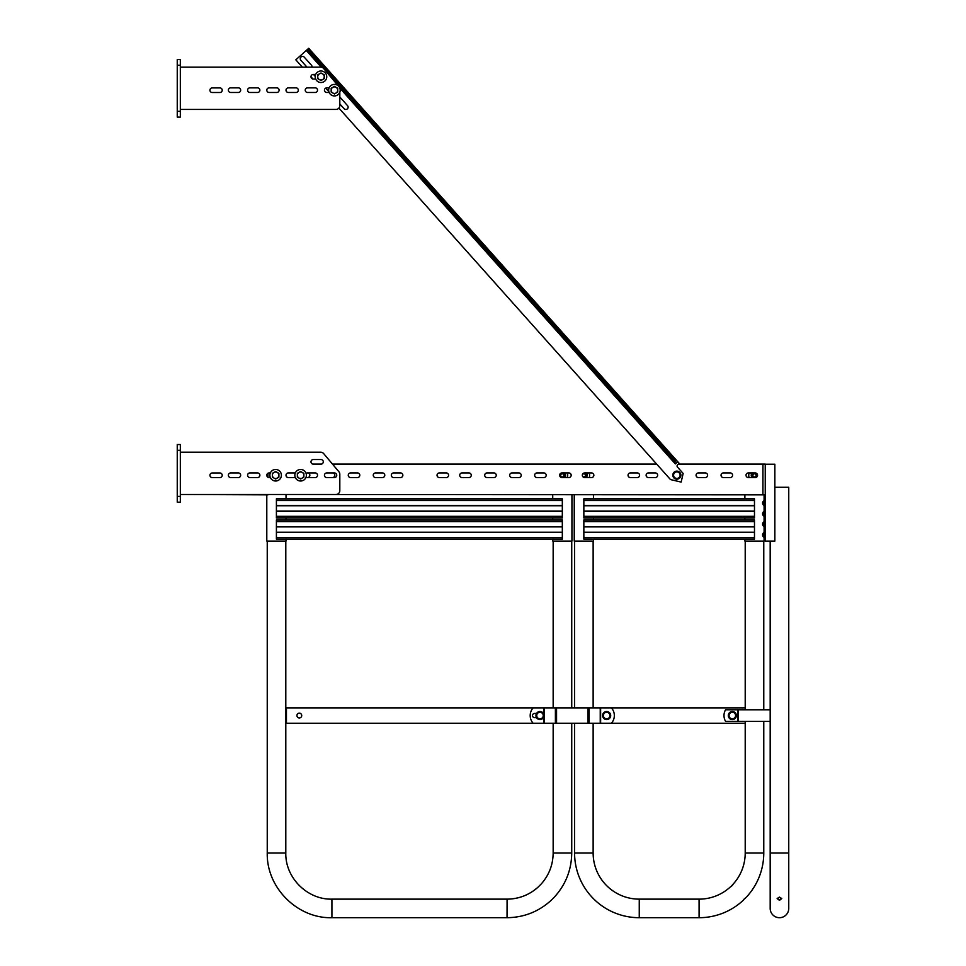 <?xml version="1.0" encoding="UTF-8"?>
<svg xmlns="http://www.w3.org/2000/svg" width="966" height="966" viewBox="0 0 966 966"><rect width="100%" height="100%" fill="white"/><g stroke="black" fill="none" stroke-linecap="round" stroke-linejoin="round"><path stroke-width="1.45" d="M487.009 472.942A2.306 2.306 0 0 0 484.703 475.248A2.306 2.306 0 0 0 487.009 477.554L493.928 477.554A2.306 2.306 0 0 0 496.234 475.248A2.306 2.306 0 0 0 493.928 472.942L487.009 472.942M393.621 472.942A2.306 2.306 0 0 0 391.315 475.248A2.306 2.306 0 0 0 393.621 477.554L400.54 477.554A2.306 2.306 0 0 0 402.846 475.248A2.306 2.306 0 0 0 400.54 472.942L393.621 472.942A2.306 2.306 0 0 0 391.315 475.248A2.306 2.306 0 0 0 393.621 477.554M561.946 472.942L568.865 472.942A2.306 2.306 0 0 1 571.172 475.248A2.306 2.306 0 0 1 568.865 477.554L561.946 477.554A2.306 2.306 0 0 1 559.64 475.248A2.306 2.306 0 0 1 561.946 472.942M584.623 472.942L591.542 472.942A2.306 2.306 0 0 1 593.849 475.248A2.306 2.306 0 0 1 591.542 477.554L584.623 477.554A2.306 2.306 0 0 1 582.317 475.248A2.306 2.306 0 0 1 584.623 472.942M630.351 472.942L637.27 472.942A2.306 2.306 0 0 1 639.577 475.248A2.306 2.306 0 0 1 637.27 477.554L630.351 477.554A2.306 2.306 0 0 1 628.045 475.248A2.306 2.306 0 0 1 630.351 472.942A2.306 2.306 0 0 0 628.045 475.248A2.306 2.306 0 0 0 630.351 477.554M511.992 472.942L518.899 472.942A2.306 2.306 0 0 1 521.205 475.248A2.306 2.306 0 0 1 518.899 477.554L511.992 477.554A2.306 2.306 0 0 1 509.686 475.248A2.306 2.306 0 0 1 511.992 472.942M536.963 472.942L543.882 472.942A2.306 2.306 0 0 1 546.188 475.248A2.306 2.306 0 0 1 543.882 477.554L536.963 477.554A2.306 2.306 0 0 1 534.657 475.248A2.306 2.306 0 0 1 536.963 472.942M350.573 472.942A2.306 2.306 0 0 0 348.267 475.248A2.306 2.306 0 0 0 350.573 477.554L357.492 477.554A2.306 2.306 0 0 0 359.799 475.248A2.306 2.306 0 0 0 357.492 472.942L350.573 472.942M307.538 477.554A2.306 2.306 0 0 0 309.845 475.248A2.306 2.306 0 0 0 306.089 473.449A2.306 2.306 0 0 1 307.538 472.942L315.218 472.942A2.306 2.306 0 0 1 317.524 475.248A2.306 2.306 0 0 1 315.218 477.554L307.538 477.554A2.306 2.306 0 0 1 306.089 477.047A2.306 2.306 0 0 0 307.538 477.554M655.334 472.942A2.306 2.306 0 0 1 657.641 475.248A2.306 2.306 0 0 1 655.334 477.554L648.415 477.554A2.306 2.306 0 0 1 646.109 475.248A2.306 2.306 0 0 1 648.415 472.942L655.334 472.942M705.289 472.942A2.306 2.306 0 0 1 707.595 475.248A2.306 2.306 0 0 1 705.289 477.554L698.37 477.554A2.306 2.306 0 0 1 696.075 475.248A2.306 2.306 0 0 1 698.37 472.942L705.289 472.942M267.956 473.255L267.956 477.24M267.956 494.495L765.241 494.846M765.241 464.211L774.853 464.211L774.853 541.081L765.241 541.081L765.241 464.103L762.935 464.103L762.935 494.846M762.935 464.103L678.301 464.103M656.687 464.103L332.485 464.103L323.67 453.597A3.84 3.84 0 0 0 320.736 452.221L180.328 452.221M321.388 464.103L312.899 464.103A2.306 2.306 0 0 1 310.992 461.833A2.306 2.306 0 0 1 313.298 459.526L320.99 459.526A2.306 2.306 0 0 1 321.388 464.103M748.336 472.942L755.255 472.942A2.306 2.306 0 0 1 757.561 475.248A2.306 2.306 0 0 1 755.255 477.554L748.336 477.554A2.306 2.306 0 0 1 746.03 475.248A2.306 2.306 0 0 1 748.336 472.942M723.353 472.942L730.272 472.942A2.306 2.306 0 0 1 732.578 475.248A2.306 2.306 0 0 1 730.272 477.554L723.353 477.554A2.306 2.306 0 0 1 721.047 475.248A2.306 2.306 0 0 1 723.353 472.942M332.509 477.554A2.306 2.306 0 0 0 334.816 475.248A2.306 2.306 0 0 0 332.509 472.942M375.557 472.942A2.306 2.306 0 0 0 373.25 475.248A2.306 2.306 0 0 0 375.557 477.554L382.476 477.554A2.306 2.306 0 0 0 384.782 475.248A2.306 2.306 0 0 0 382.476 472.942L375.557 472.942M439.349 472.942A2.306 2.306 0 0 0 437.043 475.248A2.306 2.306 0 0 0 439.349 477.554L446.268 477.554A2.306 2.306 0 0 0 448.574 475.248A2.306 2.306 0 0 0 446.268 472.942L439.349 472.942A2.306 2.306 0 0 0 437.043 475.248A2.306 2.306 0 0 0 439.349 477.554M462.026 472.942A2.306 2.306 0 0 0 459.719 475.248A2.306 2.306 0 0 0 462.026 477.554L468.945 477.554A2.306 2.306 0 0 0 471.251 475.248A2.306 2.306 0 0 0 468.945 472.942L462.026 472.942M400.54 477.554A2.306 2.306 0 0 0 402.846 475.248A2.306 2.306 0 0 0 400.54 472.942M591.542 472.942A2.306 2.306 0 0 1 593.849 475.248A2.306 2.306 0 0 1 591.542 477.554M637.27 472.942A2.306 2.306 0 0 1 639.577 475.248A2.306 2.306 0 0 1 637.27 477.554M446.268 477.554A2.306 2.306 0 0 0 448.574 475.248A2.306 2.306 0 0 0 446.268 472.942M323.67 453.597L338.921 471.758A3.84 3.84 0 0 1 339.815 474.234L339.815 490.656A3.84 3.84 0 0 1 335.975 494.495L180.328 494.495L267.956 494.846M212.23 477.59A2.306 2.306 0 0 1 209.924 475.284A2.306 2.306 0 0 1 212.23 472.978L219.91 472.978A2.306 2.306 0 0 1 222.216 475.284A2.306 2.306 0 0 1 219.91 477.59L212.23 477.59A2.306 2.306 0 0 1 209.924 475.284A2.306 2.306 0 0 1 212.23 472.978M230.669 472.942A2.306 2.306 0 0 0 228.362 475.248A2.306 2.306 0 0 0 230.669 477.554L238.361 477.554A2.306 2.306 0 0 0 240.667 475.248A2.306 2.306 0 0 0 238.361 472.942L230.669 472.942A2.306 2.306 0 0 0 228.362 475.248A2.306 2.306 0 0 0 230.669 477.554M249.892 472.942A2.306 2.306 0 0 0 247.586 475.248A2.306 2.306 0 0 0 249.892 477.554L257.572 477.554A2.306 2.306 0 0 0 259.878 475.248A2.306 2.306 0 0 0 257.572 472.942L249.892 472.942A2.306 2.306 0 0 0 247.586 475.248A2.306 2.306 0 0 0 249.892 477.554M326.75 472.942A2.306 2.306 0 0 0 324.443 475.248A2.306 2.306 0 0 0 326.75 477.554L334.441 477.554A2.306 2.306 0 0 0 336.748 475.248A2.306 2.306 0 0 0 334.441 472.942L326.75 472.942A2.306 2.306 0 0 0 324.443 475.248A2.306 2.306 0 0 0 326.75 477.554M180.328 450.337L180.328 444.541L177.249 444.541L177.249 502.187L180.328 502.187L180.328 450.337L177.249 450.337M777.195 898.271L779.465 899.817L781.736 898.271M779.465 900.36L781.772 898.549L779.465 897.1L777.159 898.549L779.465 900.36M774.853 487.275L788.751 487.275L788.751 908.414A9.286 9.286 0 0 1 779.465 917.7A9.286 9.286 0 0 1 770.18 908.414A9.286 9.286 0 0 0 779.465 917.7A9.286 9.286 0 0 1 770.18 908.414A9.286 9.286 0 0 0 779.465 917.7M788.751 908.414L788.751 853.026L770.18 853.026L770.18 541.081M765.241 498.806L764.48 498.806L764.347 500.497A2.693 2.693 0 0 0 764.347 505.568L764.347 511.255A2.693 2.693 0 0 0 764.347 516.327L764.48 518.018L765.241 518.018M765.241 505.749A0.966 0.966 0 0 0 764.601 504.844A1.92 1.92 0 0 1 764.601 501.221A0.966 0.966 0 0 0 765.241 500.316M765.241 516.508A0.966 0.966 0 0 0 764.601 515.602A1.92 1.92 0 0 1 764.601 511.98A0.966 0.966 0 0 0 765.241 511.074M765.241 519.937L764.48 519.937L764.347 521.628A2.693 2.693 0 0 0 764.347 526.699L764.347 532.399A2.693 2.693 0 0 0 764.347 537.47L764.48 539.161L765.241 539.161M765.241 526.881A0.966 0.966 0 0 0 764.601 525.975A1.92 1.92 0 0 1 764.601 522.352A0.966 0.966 0 0 0 765.241 521.447M765.241 537.651A0.966 0.966 0 0 0 764.601 536.746A1.92 1.92 0 0 1 764.601 533.123A0.966 0.966 0 0 0 765.241 532.218M770.18 721.324L725.538 721.324A11.532 11.532 0 0 1 725.538 709.793L770.18 709.793M212.23 92.507A2.306 2.306 0 0 1 209.924 90.2A2.306 2.306 0 0 1 212.23 87.906L219.91 87.906A2.306 2.306 0 0 1 222.216 90.2A2.306 2.306 0 0 1 219.91 92.507L212.23 92.507A2.306 2.306 0 0 1 209.924 90.2A2.306 2.306 0 0 1 212.23 87.906M315.701 79.067L313.298 79.067A2.306 2.306 0 0 1 310.992 76.761A2.306 2.306 0 0 1 313.298 74.454L315.701 74.454M230.669 87.87A2.306 2.306 0 0 0 228.362 90.176A2.306 2.306 0 0 0 230.669 92.47L238.361 92.47A2.306 2.306 0 0 0 240.667 90.176A2.306 2.306 0 0 0 238.361 87.87L230.669 87.87A2.306 2.306 0 0 0 228.362 90.176A2.306 2.306 0 0 0 230.669 92.47M249.892 87.87A2.306 2.306 0 0 0 247.586 90.176A2.306 2.306 0 0 0 249.892 92.47L257.572 92.47A2.306 2.306 0 0 0 259.878 90.176A2.306 2.306 0 0 0 257.572 87.87L249.892 87.87A2.306 2.306 0 0 0 247.586 90.176A2.306 2.306 0 0 0 249.892 92.47M269.103 87.87A2.306 2.306 0 0 0 266.797 90.176A2.306 2.306 0 0 0 269.103 92.47L276.795 92.47A2.306 2.306 0 0 0 279.102 90.176A2.306 2.306 0 0 0 276.795 87.87L269.103 87.87A2.306 2.306 0 0 0 266.797 90.176A2.306 2.306 0 0 0 269.103 92.47M288.315 87.87A2.306 2.306 0 0 0 286.008 90.176A2.306 2.306 0 0 0 288.315 92.47L296.007 92.47A2.306 2.306 0 0 0 298.313 90.176A2.306 2.306 0 0 0 296.007 87.87L288.315 87.87A2.306 2.306 0 0 0 286.008 90.176A2.306 2.306 0 0 0 288.315 92.47M307.538 87.87A2.306 2.306 0 0 0 305.232 90.176A2.306 2.306 0 0 0 307.538 92.47L315.218 92.47A2.306 2.306 0 0 0 317.524 90.176A2.306 2.306 0 0 0 315.218 87.87L307.538 87.87A2.306 2.306 0 0 0 305.232 90.176A2.306 2.306 0 0 0 307.538 92.47M329.152 87.87L326.75 87.87A2.306 2.306 0 0 0 324.443 90.176A2.306 2.306 0 0 0 326.75 92.47L329.152 92.47M335.975 109.424L180.328 109.424L335.975 109.424A3.84 3.84 0 0 0 339.815 105.584L339.815 92.241M338.124 85.733L323.67 68.526M323.513 68.344A3.84 3.84 0 0 0 320.736 67.149L180.328 67.149M180.328 59.457L177.249 59.457L180.328 59.457L180.328 65.265L177.249 65.265L177.249 117.103L180.328 117.103L180.328 65.265M177.249 59.457L177.249 65.265M177.249 111.307L180.328 111.307M312.972 79.043A2.306 2.306 0 0 1 310.992 76.821L312.972 79.043M339.815 103.917L339.815 97.155A2.306 2.306 0 0 1 340.37 97.602L347.531 105.632A2.306 2.306 0 0 1 347.349 108.892A2.306 2.306 0 0 1 344.089 108.699L339.815 103.917M219.91 87.906A2.306 2.306 0 0 1 222.216 90.2A2.306 2.306 0 0 1 219.91 92.507M315.218 92.47A2.306 2.306 0 0 0 317.524 90.176A2.306 2.306 0 0 0 315.218 87.87M326.75 87.87A2.306 2.306 0 0 0 325.711 88.111L328.863 91.649M296.007 92.47A2.306 2.306 0 0 0 298.313 90.176A2.306 2.306 0 0 0 296.007 87.87M276.795 92.47A2.306 2.306 0 0 0 279.102 90.176A2.306 2.306 0 0 0 276.795 87.87M257.572 92.47A2.306 2.306 0 0 0 259.878 90.176A2.306 2.306 0 0 0 257.572 87.87M238.361 92.47A2.306 2.306 0 0 0 240.667 90.176A2.306 2.306 0 0 0 238.361 87.87M551.115 900.36L554.375 897.1L551.115 900.36C538.617 911.699 523.922 917.483 507.041 917.7L507.078 899.901M554.375 897.1C565.726 884.59 571.51 869.907 571.727 853.026L553.156 853.026C553.011 864.812 549.038 875.124 541.238 883.962L537.977 887.223A46.114 46.114 90 0 1 507.041 899.141L331.918 899.141L331.918 917.7C297.963 918.714 266.471 888.177 267.244 853.026L285.803 853.026C285.175 877.671 307.285 899.769 331.918 899.141M299.327 717.955A2.403 2.403 90 0 1 296.948 715.552A2.403 2.403 90 0 1 299.327 713.149A2.403 2.403 90 0 1 301.718 715.552A2.403 2.403 90 0 1 299.315 717.955A2.403 2.403 90 0 1 296.924 715.552A2.403 2.403 90 0 1 299.315 713.149M745.209 709.793L745.209 707.873L286.443 707.873L286.443 723.244L745.209 723.244L745.209 721.324M562.321 498.806L562.321 518.018L562.321 498.806L276.409 498.806L276.409 500.316L562.321 500.316M276.409 500.316L276.409 518.018L562.321 518.018M552.721 539.161L552.721 541.081L571.932 541.081L571.932 494.846M571.932 541.081L572.017 494.846M552.721 519.937L552.721 518.018M552.721 498.806L552.721 494.846M266.797 494.846L266.797 541.081L286.021 541.081L286.021 539.161M286.021 519.937L286.021 518.018M286.021 498.806L286.021 494.846M286.021 541.081L286.093 539.161M286.093 519.937L286.093 518.018M286.093 498.806L286.093 494.846M562.321 519.937L562.321 539.161L562.321 519.937L276.409 519.937L276.409 521.447L562.321 521.447M276.409 521.447L276.409 539.161L562.321 539.161M730.912 886.667L733.291 883.962A46.114 46.114 0 0 0 745.209 853.026L763.768 853.026A64.674 64.674 0 0 1 746.428 897.1L743.76 899.515M744.013 899.213L746.428 897.1M743.168 900.36A64.674 64.674 0 0 1 699.082 917.7L699.082 899.141L639.25 899.141A46.114 46.114 0 0 1 593.136 853.026L593.136 723.244M730.03 887.223A46.114 46.114 0 0 1 699.082 899.141M733.291 883.962L732.735 884.856M732.494 885.17L731.733 885.991M699.082 917.7L639.25 917.7A64.674 64.674 0 0 1 574.577 853.026L593.136 853.026M583.85 516.508L583.85 498.806L754.482 498.806L754.482 518.018L583.85 518.018L583.85 516.508L754.482 516.508M744.883 539.161L744.883 541.081L764.094 541.081L764.094 537.362M764.094 536.468L764.094 533.389M764.094 532.495L764.094 526.603M764.094 525.709L764.094 522.63M764.094 521.737L764.094 516.218M764.094 515.325L764.094 512.258M764.094 511.364L764.094 505.46M764.094 504.566L764.094 501.499M764.094 500.605L764.094 494.846M744.883 519.937L744.883 518.018M744.883 498.806L744.883 494.846M574.239 494.846L574.239 541.081L593.462 541.081L593.462 539.161M593.462 519.937L593.462 518.018M593.462 498.806L593.462 494.846M593.462 476.516L593.462 473.968M583.85 537.651L583.85 519.937L754.482 519.937L754.482 539.161L583.85 539.161L583.85 537.651L754.482 537.651M533.123 707.873A11.532 11.532 0 0 0 533.123 723.244M536.541 713.439L534.609 713.439A2.113 2.113 0 0 0 532.483 715.552A2.113 2.113 0 0 0 534.609 717.666L536.541 717.666M611.406 723.244A11.532 11.532 0 0 0 611.406 707.873M306.995 67.149L300.837 60.254A2.306 2.306 0 0 1 301.03 56.994A2.306 2.306 0 0 1 304.278 57.175L311.45 65.205A2.306 2.306 0 0 1 311.994 67.149A2.306 2.306 0 0 0 311.45 65.205M677.77 461.748L675.331 463.921L674.896 461.99L306.995 49.834L308.722 48.3L677.77 461.748L679.17 463.33L677.649 464.694A1.727 1.727 0 0 0 677.504 467.133L683.167 473.485L681.139 482.082L670.489 479.571L338.897 108.083M347.531 105.632A2.306 2.306 0 0 1 347.349 108.892A2.306 2.306 0 0 1 344.089 108.699M315.23 76.374L313.515 74.454M300.837 60.254A2.306 2.306 0 0 1 301.03 56.994A2.306 2.306 0 0 1 304.278 57.175M306.995 49.834L295.813 59.82L302.358 67.149M307.707 49.194L675.608 461.35L676.611 460.456M675.608 461.35L674.896 461.99M320.99 459.526A2.306 2.306 0 0 1 323.296 461.833A2.306 2.306 0 0 1 320.99 464.139L313.298 464.139A2.306 2.306 0 0 1 310.992 461.833A2.306 2.306 0 0 1 313.298 459.526M270.359 472.942L269.103 472.942A2.306 2.306 0 0 0 266.797 475.248A2.306 2.306 0 0 0 269.103 477.554L270.359 477.554M295.33 472.942L288.315 472.942A2.306 2.306 0 0 0 286.008 475.248A2.306 2.306 0 0 0 288.315 477.554L295.33 477.554M219.91 472.978A2.306 2.306 0 0 1 222.216 475.284A2.306 2.306 0 0 1 219.91 477.59M257.572 477.554A2.306 2.306 0 0 0 259.878 475.248A2.306 2.306 0 0 0 257.572 472.942M238.361 477.554A2.306 2.306 0 0 0 240.667 475.248A2.306 2.306 0 0 0 238.361 472.942M180.328 444.541L177.249 444.541M177.249 496.379L180.328 496.379M269.876 475.248A5.76 5.76 0 0 0 275.636 481.008A5.76 5.76 0 0 0 281.396 475.248A5.76 5.76 0 0 0 275.636 469.476A5.76 5.76 0 0 0 269.876 475.248M294.847 475.248A5.76 5.76 0 0 0 300.619 481.008A5.76 5.76 0 0 0 306.379 475.248A5.76 5.76 0 0 0 300.619 469.476A5.76 5.76 0 0 0 294.847 475.248M749.254 472.942A5.76 5.76 0 0 0 749.157 477.554M589.188 477.554A5.76 5.76 0 0 0 589.079 472.942M567.235 477.554A5.76 5.76 0 0 0 567.235 472.942M328.669 90.176A5.76 5.76 0 0 0 334.441 95.936A5.76 5.76 0 0 0 340.201 90.176A5.76 5.76 0 0 0 334.441 84.404A5.76 5.76 0 0 0 328.669 90.176M315.218 76.761A5.76 5.76 0 0 0 320.99 82.521A5.76 5.76 0 0 0 326.75 76.761A5.76 5.76 0 0 0 320.99 70.989A5.76 5.76 0 0 0 315.218 76.761M672.819 475.151A4.033 4.033 0 0 0 676.852 479.184A4.033 4.033 0 0 0 680.885 475.151A4.033 4.033 0 0 0 676.852 471.118A4.033 4.033 0 0 0 672.819 475.151M728.292 715.552A4.033 4.033 0 0 0 732.325 719.585A4.033 4.033 0 0 0 736.37 715.552A4.033 4.033 0 0 0 732.325 711.519A4.033 4.033 0 0 0 728.292 715.552M602.627 715.552A4.033 4.033 0 0 0 606.66 719.585A4.033 4.033 0 0 0 610.693 715.552A4.033 4.033 0 0 0 606.66 711.519A4.033 4.033 0 0 0 602.627 715.552M535.949 715.552A4.033 4.033 0 0 0 539.982 719.585A4.033 4.033 0 0 0 544.015 715.552A4.033 4.033 0 0 0 539.982 711.519A4.033 4.033 0 0 0 535.949 715.552M302.249 478.073A3.272 3.272 0 0 1 298.989 478.073L297.347 477.132L297.347 475.248A3.272 3.272 0 0 1 298.989 472.422L297.347 473.364L297.347 475.248A3.272 3.272 0 0 0 298.989 478.073L300.619 479.015L302.249 478.073L303.879 477.132L303.879 475.248A3.272 3.272 0 0 1 302.249 478.073M300.619 471.48L298.989 472.422A3.272 3.272 0 0 1 302.249 472.422L303.879 473.364L303.879 475.248A3.272 3.272 0 0 0 302.249 472.422L300.619 471.48M277.266 478.073A3.272 3.272 0 0 1 274.006 478.073L272.376 477.132L272.376 475.248A3.272 3.272 0 0 1 274.006 472.422L272.376 473.364L272.376 475.248A3.272 3.272 0 0 0 274.006 478.073L275.636 479.015L278.908 477.132L278.908 475.248A3.272 3.272 0 0 1 277.266 478.073M275.636 471.48L274.006 472.422A3.272 3.272 0 0 1 277.266 472.422L278.908 473.364L278.908 475.248A3.272 3.272 0 0 0 277.266 472.422L275.636 471.48M678.482 477.977A3.272 3.272 0 0 1 675.222 477.977L673.592 477.035L673.592 475.151A3.272 3.272 0 0 1 675.222 472.326L673.592 473.268L673.592 475.151A3.272 3.272 0 0 0 675.222 477.977L676.852 478.919L680.124 477.035L680.124 475.151A3.272 3.272 0 0 1 678.482 477.977M676.852 471.384L675.222 472.326A3.272 3.272 0 0 1 678.482 472.326L680.124 473.268L680.124 475.151A3.272 3.272 0 0 0 678.482 472.326L676.852 471.384M336.071 93.002A3.272 3.272 0 0 1 332.799 93.002L331.169 92.06L331.169 90.176A3.272 3.272 0 0 1 332.799 87.338L331.169 88.28L331.169 90.176A3.272 3.272 0 0 0 332.799 93.002L334.441 93.944L337.702 92.06L337.702 90.176A3.272 3.272 0 0 1 336.071 93.002M334.441 86.397L332.799 87.338A3.272 3.272 0 0 1 336.071 87.338L337.702 88.28L337.702 90.176A3.272 3.272 0 0 0 336.071 87.338L334.441 86.397M322.62 79.586A3.272 3.272 0 0 1 319.348 79.586L317.717 78.644L317.717 76.761A3.272 3.272 0 0 1 319.348 73.923L317.717 74.865L317.717 76.761A3.272 3.272 0 0 0 319.348 79.586L320.99 80.528L324.25 78.644L324.25 76.761A3.272 3.272 0 0 1 322.62 79.586M320.99 72.981L319.348 73.923A3.272 3.272 0 0 1 322.62 73.923L324.25 74.865L324.25 76.761A3.272 3.272 0 0 0 322.62 73.923L320.99 72.981M757.38 476.153L757.38 474.342M757.018 476.733L757.018 473.799M752.562 475.357A1.92 1.92 0 0 0 754.482 477.289A1.92 1.92 0 0 0 756.402 475.357A1.92 1.92 0 0 0 754.482 473.437A1.92 1.92 0 0 0 752.562 475.357M752.912 475.357A1.57 1.57 0 0 0 754.482 476.926A1.57 1.57 0 0 0 756.052 475.357A1.57 1.57 0 0 0 754.482 473.799A1.57 1.57 0 0 0 752.912 475.357M583.476 477.24A1.92 1.92 0 0 0 585.77 475.357A1.92 1.92 0 0 0 582.933 473.678M582.51 476.166A1.57 1.57 0 0 0 585.42 475.357A1.57 1.57 0 0 0 582.329 474.982M562.345 473.437L562.26 473.437A1.92 1.92 -90 0 0 560.34 475.357A1.92 1.92 -90 0 0 562.26 477.289A1.92 1.92 -90 0 0 564.18 475.357A1.92 1.92 -90 0 0 562.26 473.437M562.26 476.926A1.57 1.57 -90 0 0 563.83 475.357A1.57 1.57 -90 0 0 562.26 473.799A1.57 1.57 -90 0 0 560.691 475.357A1.57 1.57 -90 0 0 562.26 476.926M541.612 718.378A3.272 3.272 0 0 1 538.352 718.378L536.722 717.436L536.722 715.552A3.272 3.272 0 0 1 538.352 712.727L536.722 713.669L536.722 715.552A3.272 3.272 0 0 0 538.352 718.378L539.982 719.332L543.254 717.436L543.254 715.552A3.272 3.272 0 0 1 541.612 718.378M539.982 711.785L538.352 712.727A3.272 3.272 0 0 1 541.612 712.727L543.254 713.669L543.254 715.552A3.272 3.272 0 0 0 541.612 712.727L539.982 711.785M608.29 718.378A3.272 3.272 0 0 1 605.03 718.378L603.4 717.436L603.4 715.552A3.272 3.272 0 0 1 605.03 712.727L603.4 713.669L603.4 715.552A3.272 3.272 0 0 0 605.03 718.378L606.66 719.332L609.932 717.436L609.932 715.552A3.272 3.272 0 0 1 608.29 718.378M606.66 711.785L605.03 712.727A3.272 3.272 0 0 1 608.29 712.727L609.932 713.669L609.932 715.552A3.272 3.272 0 0 0 608.29 712.727L606.66 711.785M733.967 718.378A3.272 3.272 0 0 1 730.694 718.378L729.064 717.436L729.064 715.552A3.272 3.272 0 0 1 730.694 712.727L729.064 713.669L729.064 715.552A3.272 3.272 0 0 0 730.694 718.378L732.325 719.332L735.597 717.436L735.597 715.552A3.272 3.272 0 0 1 733.967 718.378M732.325 711.785L730.694 712.727A3.272 3.272 0 0 1 733.967 712.727L735.597 713.669L735.597 715.552A3.272 3.272 0 0 0 733.967 712.727L732.325 711.785M752.333 475.357A2.149 2.149 0 0 1 754.482 473.207A2.149 2.149 0 0 1 756.632 475.357A2.149 2.149 0 0 1 754.482 477.506A2.149 2.149 0 0 1 752.333 475.357M752.297 472.942A3.272 3.272 0 0 0 752.067 477.554M752.852 472.531L751.222 473.473L751.741 477.554M583.476 473.243A2.149 2.149 0 0 1 586 475.357A2.149 2.149 0 0 1 584.116 477.494M586.277 477.554A3.272 3.272 0 0 0 586.048 472.942M586.591 477.554L587.123 473.473L585.481 472.531M564.422 475.357A2.149 2.149 90 0 1 562.272 477.506A2.149 2.149 90 0 1 560.123 475.357A2.149 2.149 90 0 1 562.272 473.207A2.149 2.149 90 0 1 564.422 475.357M564.699 477.554A3.272 3.272 -90 0 0 564.47 472.942M565.569 477.252L565.569 473.473L563.927 472.531L565.569 473.473M565.545 473.473L565.545 477.252M738.265 721.324L738.265 709.793M737.722 721.324L737.722 709.793M553.156 853.026L553.156 723.244M276.409 516.508L562.321 516.508M276.409 516.327L562.321 516.327M276.409 511.255L562.321 511.255M276.409 511.074L562.321 511.074M276.409 505.749L562.321 505.749M276.409 505.568L562.321 505.568M276.409 500.497L562.321 500.497M276.409 537.651L562.321 537.651M276.409 537.47L562.321 537.47M276.409 532.399L562.321 532.399M276.409 532.218L562.321 532.218M276.409 526.881L562.321 526.881M276.409 526.699L562.321 526.699M276.409 521.628L562.321 521.628M639.25 917.7L639.25 899.141M583.85 516.327L754.482 516.327M583.85 511.255L754.482 511.255M583.85 511.074L754.482 511.074M583.85 505.749L754.482 505.749M583.85 505.568L754.482 505.568M583.85 500.497L754.482 500.497M583.85 500.316L754.482 500.316M583.85 537.47L754.482 537.47M583.85 532.399L754.482 532.399M583.85 532.218L754.482 532.218M583.85 526.881L754.482 526.881M583.85 526.699L754.482 526.699M583.85 521.628L754.482 521.628M583.85 521.447L754.482 521.447M587.992 707.873L587.992 723.244M556.549 707.873L556.549 723.244M555.402 707.873L555.402 723.244M543.906 707.873L543.906 714.623M543.906 716.482L543.906 723.244M544.293 707.873L544.293 723.244M589.139 707.873L589.139 723.244M600.623 707.873L600.623 723.244M600.236 707.873L600.236 723.244M675.331 463.921L339.778 88.003M321.183 67.173L306.282 50.473M770.18 853.026L770.18 908.414M553.156 707.873L553.156 541.081M507.041 917.7L331.918 917.7M267.244 853.026L267.244 541.081M285.803 853.026L285.803 541.081M537.977 887.223C529.139 895.023 518.827 898.996 507.041 899.141M571.727 853.026L571.727 723.244M571.727 707.873L571.727 541.081M745.209 853.026L745.209 723.244M745.209 707.873L745.209 541.081M574.577 853.026L574.577 723.244M574.577 707.873L574.577 541.081M593.136 707.873L593.136 541.081M763.768 853.026L763.768 721.324M763.768 709.793L763.768 541.081"/></g></svg>
